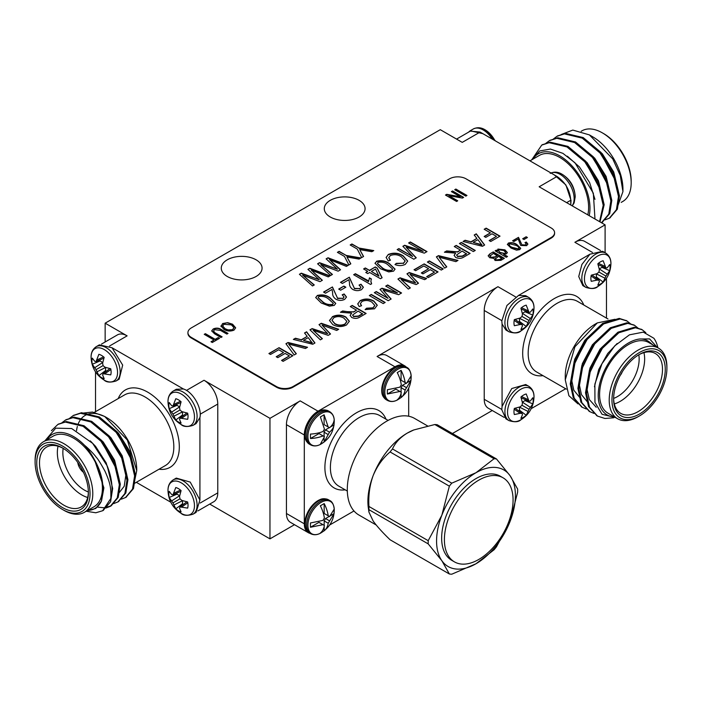 <?xml version="1.0" encoding="UTF-8"?>
<svg xmlns="http://www.w3.org/2000/svg" width="702" height="702" viewBox="0 0 702 702"><rect width="100%" height="100%" fill="white"/><g stroke="black" fill="none" stroke-linecap="round" stroke-linejoin="round"><path stroke-width="1.05" d="M136.32 482.318L170.779 502.211M329.686 524.999L353.983 510.968M531.221 408.643L565.68 388.75M554.247 174.877L557.011 176.483M468.453 132.23L470.2 130.765L482.871 133.67L554.255 174.877L565.891 184.942L571.033 200.421L570.752 205.019M480.098 132.073L482.862 133.67M181.002 424.447A18.717 10.802 60 0 0 181.011 424.456C172.841 419.296 168.498 411.784 167.997 401.904L167.997 401.904A18.717 10.802 60 0 1 181.23 394.015A18.717 10.802 60 0 1 194.463 417.058A18.717 10.802 60 0 1 181.011 424.456C183.362 426.798 187.355 427.106 192.989 425.386L196.086 423.596L199.921 417.558C202.202 408.073 192.778 391.742 183.415 388.978L111.995 347.736M406.151 366.997A19.428 11.214 120 0 0 404.659 365.821A19.428 11.214 120 0 0 394.954 366.786L318.032 411.197A19.428 11.214 120 0 0 304.299 434.986L304.299 523.797A19.428 11.214 120 0 0 308.327 532.686A19.428 11.214 120 0 0 310.082 533.388M590.005 254.168L518.585 295.41L506.941 305.467L501.807 320.954L502.079 323.991L505.914 330.019L509.011 331.818C514.645 333.538 518.638 333.231 520.981 330.879A18.717 10.802 -60 0 1 507.537 323.49A18.717 10.802 -60 0 1 520.77 300.438A18.717 10.802 -60 0 1 534.003 308.327L534.003 308.327C533.502 318.208 529.159 325.728 520.981 330.879A18.717 10.802 -60 0 0 520.998 330.87M592.462 252.439L574.877 242.287L605.098 224.842L539.162 186.785L557.019 176.474C565.356 182.23 569.927 190.163 570.752 200.263L566.637 202.641M456.563 139.093L470.384 131.107L480.107 132.073L462.249 142.374L440.277 129.686L105.151 323.174L127.123 335.863L109.538 346.016M186.451 390.417L204.036 380.265L269.963 418.331L300.184 400.886L318.032 411.197M394.954 366.786L377.097 356.476L497.964 286.697L515.549 296.849M227.246 276.465A20.393 11.776 0 0 0 249.473 279.019A20.393 11.776 0 0 0 262.065 268.138A20.393 11.776 0 0 0 241.672 256.362A20.393 11.776 0 0 0 221.279 268.138A20.393 11.776 0 0 0 227.246 276.465M330.265 216.997A20.393 11.776 0 0 0 352.483 219.55A20.393 11.776 0 0 0 365.075 208.669A20.393 11.776 0 0 0 344.682 196.893A20.393 11.776 0 0 0 324.289 208.669A20.393 11.776 0 0 0 330.265 216.997M187.934 332.967A11.653 6.73 0 0 0 187.925 333.283A11.653 6.73 0 0 0 191.339 338.039L276.491 387.206A11.653 6.73 0 0 0 292.971 387.206L551.184 238.127A11.653 6.73 0 0 0 554.598 233.371A11.653 6.73 0 0 0 554.589 233.055M269.963 418.331L269.963 538.864L294.489 524.701M308.327 532.686L290.47 522.376A19.428 11.214 -60 0 1 286.442 513.487L304.299 523.797M304.299 434.986L286.442 424.675L286.442 513.487M286.442 424.675A19.428 11.214 -60 0 1 300.184 400.886M574.877 242.287A19.428 11.214 -60 0 1 584.591 241.33L600.5 250.509M605.098 224.842L605.098 252.72M204.036 380.265A19.428 11.214 60 0 1 217.769 404.054L200.193 414.206M200.193 503.018L217.769 492.874L217.769 404.054M217.769 492.874A19.428 11.214 60 0 1 213.75 501.763L197.841 510.951M209.731 504.089L269.963 538.864M452.421 433.52L492.269 410.512M101.5 344.085L117.41 334.898A19.428 11.214 60 0 1 127.123 335.863M105.151 323.174L105.151 341.979M504.159 417.374L488.25 408.195A19.428 11.214 -60 0 1 484.231 399.298L501.807 409.45M501.816 320.638L484.231 310.486L484.231 399.298M484.231 310.486A19.428 11.214 -60 0 1 497.964 286.697M377.097 356.476A19.428 11.214 -60 0 1 386.811 355.519L404.659 365.821M494.963 140.646A18.717 10.802 -120 0 0 485.275 129.914A18.717 10.802 -120 0 0 485.266 129.905A18.717 10.802 -120 0 0 485.064 129.782M570.744 200.272L570.744 203.466M572.262 205.888L574.122 202.939L575.21 196.867A18.717 10.802 -120 0 0 562.188 174.315A18.717 10.802 -120 0 0 562.179 174.315A18.717 10.802 -120 0 0 561.977 174.193M618.295 193.427L618.295 190.883L613.723 172.016L602.334 153.756L587.363 141.286M610.67 197.841L610.67 195.288L606.098 176.421L594.708 158.161L579.738 145.691M603.036 202.246L603.036 199.693L598.464 180.826L587.074 162.566L572.104 150.096M594.971 199.368L589.61 182.538L579.448 166.971L567.356 156.213M605.238 219.796L609.397 218.164L616.4 209.74L618.488 196.499L613.25 174.386L600.043 152.983L582.239 138.127L564.434 133.889L557.019 136.258L553.474 138.943M601.456 222.745L608.766 214.154L610.854 200.904L605.615 178.791L592.418 157.388L574.613 142.532L556.809 138.294L549.394 140.672L545.84 143.348M599.561 221.648L603.22 205.309L597.99 183.196L584.784 161.793L566.979 146.937L549.175 142.699L541.751 145.077L531.747 159.828M616.514 209.459L622.946 191.602L620.252 175.421L612.732 158.889L589.408 134.907L572.814 130.081L561.319 134.477M609.862 217.883L617.356 209.196L619.436 195.946L614.206 173.833L601 152.431L583.195 137.574L565.391 133.345L557.502 135.995M602.237 222.288L609.731 213.592L611.811 200.351L606.572 178.238L593.365 156.836L575.561 141.98L557.757 137.75L549.868 140.4M599.982 221.893L604.176 204.756L598.938 182.643L585.74 161.241L567.936 146.385L550.131 142.155L542.242 144.805M531.984 159.687L539.68 150.956L550.403 149.061L562.916 153.361L575.017 162.82L593.339 193.225L594.98 219.006M615.821 181.406L601.386 154.308L597.797 150.447M608.195 185.811L593.752 158.713L590.171 154.852M600.561 190.216L586.117 163.118L582.537 159.266M621.191 202.387L622.744 201.492A40.786 23.552 -120 0 0 631.186 182.818A40.786 23.552 -120 0 0 602.351 132.862A40.786 23.552 -120 0 0 581.949 130.844L581.186 131.283M602.351 132.862L603.72 133.652A38.847 22.429 60 0 1 631.186 181.23L631.186 182.818M589.197 215.663A42.734 24.675 -120 0 0 570.296 164.128A42.734 24.675 -120 0 0 533.002 159.1M529.966 160.855L539.373 155.423A40.786 23.552 60 0 1 570.805 166.348A40.786 23.552 60 0 1 588.609 207.397A40.786 23.552 60 0 1 587.785 214.847M589.408 134.907L592.734 136.829A42.734 24.675 60 0 1 622.946 189.163L622.946 191.602M181.002 513.259A18.717 10.802 60 0 0 181.011 513.267C172.841 508.116 168.498 500.596 167.997 490.716L167.997 490.716A18.717 10.802 60 0 1 181.23 482.827A18.717 10.802 60 0 1 194.463 505.87A18.717 10.802 60 0 1 181.011 513.267C183.362 515.61 187.355 515.926 192.989 514.197L196.086 512.407L199.921 499.982L199.93 417.523M176.807 404.317A11.223 6.476 -120 0 0 176.983 405.352L169.208 408.652A13.575 7.836 60 0 1 169.208 402.518L171.604 405.686L172.964 405.975L180.826 402.571M179.677 406.923L176.983 405.352M172.964 405.975L175.781 398.727A13.575 7.836 60 0 1 181.09 401.79L179.536 407.581L179.975 410.021L181.871 411.618L187.653 413.171A13.575 7.836 60 0 1 187.653 419.305L179.975 418.111L179.536 419.436L181.09 423.095A13.575 7.836 60 0 1 175.781 420.024L182.52 414.943L182.502 411.828M182.52 414.943A11.223 6.476 -120 0 0 183.327 415.619M181.871 418.085L187.803 413.934M179.975 418.111L186.846 413.004M175.781 420.024L173.938 416.198L182.52 411.881M173.938 416.198L172.964 414.066L179.975 410.021M172.964 414.066L171.604 412.162L179.633 406.879M171.604 412.162L169.208 408.652M173.938 404.343L180.502 401.281M183.415 388.978L176.281 389.277L173.175 391.067A19.814 11.443 60 0 1 183.082 392.049A19.814 11.443 60 0 1 196.025 409.512A19.814 11.443 60 0 1 192.98 425.386M199.93 500.035L190.233 482.098L176.281 478.088L173.175 479.887C169.594 482.292 167.866 485.898 167.997 490.716M176.807 493.129A11.223 6.476 -120 0 0 176.983 494.164L169.208 497.464A13.575 7.836 60 0 1 169.208 491.33L171.604 494.498L172.964 494.787L180.826 491.391M179.677 495.735L176.983 494.164M172.964 494.787L175.781 487.539A13.575 7.836 60 0 1 181.09 490.61L179.536 496.393L179.975 498.832L181.871 500.429L187.653 501.983A13.575 7.836 60 0 1 187.653 508.116L179.975 506.923L179.536 508.248L181.09 511.907A13.575 7.836 60 0 1 175.781 508.845L182.52 503.755L182.502 500.64M182.52 503.755A11.223 6.476 -120 0 0 183.327 504.431M181.871 506.905L187.803 502.746M179.975 506.923L186.846 501.816M175.781 508.845L173.938 505.01L182.52 500.693M173.938 505.01L172.964 502.878L179.975 498.832M172.964 502.878L171.604 500.974L179.633 495.7M171.604 500.974L169.208 497.464M173.938 493.155L180.502 490.093M116.067 380.975L119.173 379.185L122.683 365.093L112.039 347.762L99.359 344.866L96.262 346.665A19.814 11.443 60 0 1 106.16 347.648A19.814 11.443 60 0 1 119.103 365.101A19.814 11.443 60 0 1 116.067 380.975C110.442 382.704 106.45 382.388 104.098 380.045A18.717 10.802 60 0 1 104.08 380.036M99.895 359.907A11.223 6.476 -120 0 0 100.07 360.942L92.295 364.241A13.575 7.836 60 0 1 92.295 358.117L94.691 361.284L96.051 361.565L103.914 358.169M102.755 362.513L100.07 360.942M96.051 361.565L98.859 354.317A13.575 7.836 60 0 1 104.168 357.388L102.624 363.171L103.062 365.61L104.958 367.207L110.74 368.761A13.575 7.836 60 0 1 110.74 374.894L103.062 373.701L102.624 375.026L104.168 378.685A13.575 7.836 60 0 1 98.859 375.623L105.607 370.533L105.59 367.427M105.607 370.533A11.223 6.476 -120 0 0 106.414 371.209M104.958 373.683L110.89 369.524M103.062 373.701L109.933 368.594M98.859 375.623L97.016 371.788L105.607 367.471M97.016 371.788L96.051 369.656L103.062 365.61M96.051 369.656L94.691 367.751L102.72 362.478M94.691 367.751L92.295 364.241M97.016 359.933L103.589 356.879M104.317 349.605A18.717 10.802 60 0 1 117.55 372.657A18.717 10.802 60 0 1 104.098 380.045C95.928 374.894 91.585 367.374 91.084 357.493L91.084 357.493A18.717 10.802 60 0 1 104.317 349.605M98.657 438.627L102.238 442.479L116.681 469.585M106.283 434.222L109.863 438.074L121.262 456.335L125.834 475.21L124.228 486.223L118.629 493.401M113.917 429.817L117.497 433.669L131.941 460.775M44.823 440.944L55.704 428.159L71.657 428.536L92.673 443.366L107.239 465.979L112.662 488.531L110.583 501.781L103.089 510.468M58.354 424.175L66.242 421.516L84.047 425.754L101.851 440.61L115.058 462.013L120.296 484.126L118.217 497.367L111.206 505.791L104.396 507.818L97.438 507.107M65.988 419.77L73.877 417.111L91.681 421.349L109.486 436.205L122.692 457.607L127.922 479.72L125.842 492.962L118.348 501.658M73.613 415.365L81.502 412.706L99.307 416.944L117.111 431.8L130.318 453.202L135.556 475.315L133.477 488.557L125.983 497.253M107.239 465.979A48.561 28.036 60 0 1 110.855 498.446C110.934 488.776 111.004 484.626 104.958 471.156C100.702 463.373 97.771 458.713 96.165 457.169C93.84 453.703 86.258 446.49 84.758 445.516C88.268 449.35 91.523 454.106 94.524 459.792C100.044 469.673 102.852 479.22 102.94 488.425L101.36 501.184L95.805 508.432L86.908 510.854M110.855 498.446L102.624 510.749L95.814 512.776L86.232 511.24M51.413 430.668L57.862 424.447L65.295 422.069L83.099 426.307L100.904 441.163L114.101 462.565L119.34 484.678L117.26 497.92L110.24 506.353L106.09 507.976M61.96 422.718L65.514 420.033L72.92 417.664L90.725 421.902L108.529 436.758L121.736 458.16L126.974 480.273L124.886 493.515L117.875 501.948L113.724 503.571M69.586 418.313L73.122 415.637L80.554 413.259L98.359 417.497L116.163 432.353L129.361 453.755L134.6 475.868L132.52 489.11L125.518 497.534L121.358 499.166M134.205 482.844L136.741 470.612L127.352 440.022L104.668 416.47L92.506 412.048L82.485 413.145M94.524 459.792L103.896 487.872L101.623 500.403M90.286 440.874L95.56 446.34L106.195 462.916L111.32 480.554M88.224 429.466L103.194 441.935L114.584 460.196L119.156 479.062L119.147 481.607M95.849 425.061L110.819 437.53L122.209 455.791L126.781 474.657L126.781 477.202M103.484 420.656L118.454 433.125L129.844 451.377L134.415 470.252L134.415 472.797M35.1 461.942L35.1 460.354A40.786 23.552 60 0 1 43.55 441.681A40.786 23.552 60 0 1 74.982 452.614A40.786 23.552 60 0 1 92.787 493.664A40.786 23.552 60 0 1 84.337 512.337A40.786 23.552 60 0 1 63.943 510.319L62.566 509.52A38.847 22.429 -120 0 0 90.04 493.664A38.847 22.429 -120 0 0 62.566 446.086A38.847 22.429 -120 0 0 35.1 461.942A38.847 22.429 -120 0 0 62.566 509.52M88.391 492.707A36.513 21.086 60 0 1 62.566 507.616A36.513 21.086 60 0 1 36.75 462.899A36.513 21.086 60 0 1 62.566 447.99A36.513 21.086 60 0 1 88.391 492.707M63.268 448.402A34.573 19.963 -120 0 0 46.657 447.069A34.573 19.963 -120 0 0 46.657 486.995A34.573 19.963 -120 0 0 81.23 506.949A34.573 19.963 -120 0 0 88.382 491.9M87.671 497.499A34.573 19.963 60 0 1 58.064 446.218M63.189 448.359A30.686 17.717 -120 0 0 88.382 491.997M77.764 462.469A9.714 5.607 -120 0 0 83.441 472.306M76.553 430.642A42.734 24.675 60 0 1 77.36 426.456M78.15 424.034A42.734 24.675 60 0 1 79.142 421.858M79.387 421.402A42.734 24.675 60 0 1 80.721 419.366M80.756 419.322A42.734 24.675 60 0 1 105.625 417.032M104.677 416.47L106.52 417.541A42.734 24.675 60 0 1 136.741 469.875A42.734 24.675 60 0 1 136.732 470.164M95.533 371.885L95.533 411.67M84.758 445.516A42.734 24.675 -120 0 0 46.797 439.812M87.583 510.459A42.734 24.675 -120 0 0 101.36 501.184M84.337 512.337L93.954 506.783A40.786 23.552 -120 0 0 102.404 488.109A40.786 23.552 -120 0 0 84.591 447.06A40.786 23.552 -120 0 0 53.159 436.135L43.55 441.681M509.02 420.63A19.814 11.443 -60 0 1 504.913 411.556A19.814 11.443 -60 0 1 518.918 387.293A19.814 11.443 -60 0 1 528.825 386.311L525.719 384.52L511.767 388.531L502.079 406.414L501.807 409.766L505.914 418.84L509.011 420.63C514.645 422.35 518.638 422.042 520.981 419.699A18.717 10.802 -60 0 1 507.537 412.302A18.717 10.802 -60 0 1 520.77 389.259A18.717 10.802 -60 0 1 534.003 397.148L534.003 397.148C533.502 407.028 529.159 414.54 520.981 419.699A18.717 10.802 -60 0 0 520.998 419.682M502.07 323.947L502.07 406.458M518.673 410.863A11.223 6.476 120 0 0 519.48 410.187L526.219 415.268A13.575 7.836 -60 0 1 520.91 418.339L522.463 414.68L522.025 413.355L515.154 408.248M519.498 407.072L519.48 410.187M532.792 403.896L529.036 409.31L522.025 405.265L522.463 402.825L520.91 397.034A13.575 7.836 -60 0 1 526.219 393.971L529.036 401.219L530.396 400.93L532.792 397.762A13.575 7.836 -60 0 1 532.792 403.896L525.017 400.596L522.323 402.167M525.017 400.596A11.223 6.476 120 0 0 525.193 399.561M528.062 399.587L521.498 396.525M529.036 401.219L521.174 397.815M530.396 407.406L522.367 402.123M529.036 409.31L528.062 411.442L519.48 407.125M528.062 411.442L526.219 415.268M522.025 413.355L520.129 413.329L514.197 409.178M520.129 413.329L514.347 414.549A13.575 7.836 -60 0 1 514.347 408.415L520.129 406.862L522.025 405.265M605.738 253.089L602.641 251.298L589.961 254.194L581.897 264.47L578.729 276.544L582.827 285.617L585.933 287.408A19.814 11.443 -60 0 1 581.826 278.343A19.814 11.443 -60 0 1 595.84 254.071A19.814 11.443 -60 0 1 605.738 253.089C609.345 255.563 611.073 259.17 610.915 263.926L610.915 263.926C610.415 273.806 606.072 281.327 597.902 286.477A18.717 10.802 -60 0 1 584.45 279.08A18.717 10.802 -60 0 1 597.683 256.037A18.717 10.802 -60 0 1 610.915 263.926M595.586 277.641A11.223 6.476 120 0 0 596.393 276.965L603.141 282.055A13.575 7.836 -60 0 1 597.832 285.117L599.376 281.458L598.938 280.133L592.067 275.026M596.41 273.85L596.393 276.965M609.705 270.674L605.949 276.088L598.938 272.043L599.376 269.603L597.832 263.812A13.575 7.836 -60 0 1 603.141 260.749L605.949 267.997L607.309 267.708L609.705 264.54A13.575 7.836 -60 0 1 609.705 270.674L601.93 267.374L599.245 268.945M601.93 267.374A11.223 6.476 120 0 0 602.105 266.339M604.984 266.365L598.411 263.303M605.949 267.997L598.086 264.601M607.309 274.184L599.28 268.91M605.949 276.088L604.984 278.22L596.393 273.903M604.984 278.22L603.141 282.055M598.938 280.133L597.042 280.116L591.11 275.956M597.042 280.116L591.259 281.327A13.575 7.836 -60 0 1 591.259 275.193L597.042 273.64L598.938 272.043M597.92 286.469A18.717 10.802 -60 0 1 597.902 286.477C595.55 288.82 591.558 289.136 585.933 287.408M518.673 322.042A11.223 6.476 120 0 0 519.48 321.376L526.219 326.456A13.575 7.836 -60 0 1 520.91 329.519L522.463 325.868L522.025 324.543L515.154 319.428M519.498 318.26L519.48 321.376M532.792 315.084L529.036 320.498L522.025 316.453L522.463 314.005L520.91 308.222A13.575 7.836 -60 0 1 526.219 305.159L529.036 312.408L530.396 312.118L532.792 308.95A13.575 7.836 -60 0 1 532.792 315.084L525.017 311.785L522.323 313.355M525.017 311.785A11.223 6.476 120 0 0 525.193 310.74M528.062 310.767L521.498 307.713M529.036 312.408L521.174 309.003M530.396 318.594L522.367 313.311M529.036 320.498L528.062 322.63L519.48 318.313M528.062 322.63L526.219 326.456M522.025 324.543L520.129 324.517L514.197 320.366M520.129 324.517L514.347 325.728A13.575 7.836 -60 0 1 514.347 319.603L520.129 318.041L522.025 316.453M509.02 331.818A19.814 11.443 -60 0 1 504.913 322.745A19.814 11.443 -60 0 1 518.918 298.482A19.814 11.443 -60 0 1 528.825 297.499L525.719 295.709L518.585 295.41M589.426 373.517L601.035 349.649L607.133 342.646M581.8 369.112L593.401 345.244L599.499 338.241M574.166 364.707L585.775 340.839L591.874 333.836M597.025 415.812L588.53 406.537L585.521 392.76L589.487 369.91L601.421 347.771L617.953 332.186L634.485 327.211L641.76 329.519M589.39 411.407L580.905 402.141L577.895 388.355L581.853 365.505L593.787 343.366L610.319 327.773L626.851 322.806L634.125 325.114M581.765 407.002L573.271 397.718L570.261 383.95L574.227 361.1L586.161 338.961L602.693 323.368L619.225 318.401L626.5 320.709M615.645 417.602L602.07 414.294L594.954 402.413L594.866 384.134L601.947 363.776L614.75 345.84L629.466 334.828L643.304 332.134L653.887 338.276A48.561 28.036 -60 0 1 657.888 347.788M657.3 347.455L649.604 338.917L639.645 339.013C643.155 338.794 646.41 339.794 649.403 342.014L652.79 344.849M613.697 417.778L604.913 418.471L597.507 416.102L589.487 407.09L586.477 393.304L590.443 370.463L602.369 348.324L618.901 332.73L635.433 327.764L642.242 329.782L645.814 332.669M593.953 413.417L589.856 411.688L581.853 402.676L578.843 388.899L582.809 366.058L594.743 343.919L611.275 328.325L627.807 323.359L634.617 325.377L638.083 328.159M586.319 409.012L582.239 407.283L574.227 398.28L571.217 384.494L575.175 361.653L587.109 339.514L603.641 323.92L620.173 318.954L626.974 320.972L630.457 323.754M614.926 319.287L597.323 322.902L574.92 346.77L565.259 379.835L568.892 395.7L577.992 403.896M594.445 386.784L598.718 369.489L607.713 353.501L617.146 343.48M596.235 407.274L589.303 399.526L586.661 387.697L589.961 368.094L600.078 349.096L616.496 334.336M587.741 402.334L581.432 394.594L579.036 383.283L582.335 363.689L592.453 344.691L608.862 329.931M580.106 397.929L573.797 390.189L571.402 378.878L574.701 359.284L584.819 340.286L601.237 325.526M639.434 415.953L638.057 416.742A40.786 23.552 -60 0 1 617.663 418.769A40.786 23.552 -60 0 1 617.663 371.665A40.786 23.552 -60 0 1 658.45 348.113A40.786 23.552 -60 0 1 666.9 366.786L666.9 368.375A38.847 22.429 120 0 0 639.434 352.509A38.847 22.429 120 0 0 611.96 400.096A38.847 22.429 120 0 0 639.434 415.953A38.847 22.429 120 0 0 666.9 368.375M665.25 369.322A36.513 21.086 -60 0 1 639.434 414.048A36.513 21.086 -60 0 1 613.609 399.14A36.513 21.086 -60 0 1 639.434 354.413A36.513 21.086 -60 0 1 665.25 369.322M613.618 398.332A34.573 19.963 120 0 0 620.77 413.381A34.573 19.963 120 0 0 647.411 404.115A34.573 19.963 120 0 0 662.504 369.322A34.573 19.963 120 0 0 655.343 353.501A34.573 19.963 120 0 0 638.732 354.826M643.936 352.641A34.573 19.963 -60 0 1 644.647 359.02A34.573 19.963 -60 0 1 614.329 403.922M613.618 398.42A30.686 17.717 120 0 0 639.153 359.02A30.686 17.717 120 0 0 638.811 354.782M565.259 379.308L565.259 376.307A42.734 24.675 -60 0 1 595.48 323.964L597.323 322.902M606.467 318.103L606.467 278.317M639.645 339.013A42.734 24.675 120 0 0 600.991 379.15A42.734 24.675 120 0 0 614.417 416.891M658.45 348.113L648.841 342.567A40.786 23.552 120 0 0 608.046 366.111A40.786 23.552 120 0 0 608.046 413.215L617.663 418.769M620.173 375.491A7.766 4.484 120 0 0 622.226 371.928M304.808 523.508A18.708 10.802 120 0 0 304.931 525.535C305.089 528.413 306.546 530.879 309.31 532.941A19.156 11.056 -60 0 1 305.344 524.175A19.156 11.056 -60 0 1 313.697 504.905A19.156 11.056 -60 0 1 328.457 499.763C325.245 498.402 322.376 498.376 319.858 499.684A18.708 10.802 120 0 0 304.808 523.508M307.906 525.236A18.638 10.758 -60 0 1 320.832 502.553A18.638 10.758 -60 0 1 334.257 509.441A18.638 10.758 -60 0 1 334.257 509.476C334.249 519.805 329.703 527.676 320.612 533.108L320.612 533.108A18.638 10.758 -60 0 1 307.906 525.236M334.055 513.636L328.22 523.253A25.737 14.865 60 0 1 324.175 530.8L320.331 533.02A25.737 14.865 -120 0 0 324.377 525.473L322.999 524.675L310.451 527.255L310.451 522.972L322.999 520.393L324.377 518.015A25.737 14.865 -120 0 0 320.331 505.8L324.175 503.58A25.737 14.865 60 0 1 328.22 515.794L329.589 516.584L334.055 509.345L334.055 513.636L330.703 515.566M325.552 514.25L324.175 513.46L324.175 503.58M322.999 524.675L318.954 522.349L310.451 527.255M324.175 525.359L324.175 520.919L325.552 518.541L329.264 516.4M325.552 518.541L329.589 520.875M324.175 530.8L324.175 526.465M328.22 523.253L324.175 520.919M324.175 513.46L328.22 515.794M319.901 410.854A18.708 10.802 120 0 0 318.032 411.776A18.708 10.802 120 0 0 304.931 436.714C305.063 439.557 306.52 442.032 309.301 444.129A19.156 11.056 -60 0 1 306.37 428.782A19.156 11.056 -60 0 1 318.883 411.907A19.156 11.056 -60 0 1 328.457 410.96C325.289 409.591 322.429 409.564 319.849 410.872M321.086 413.601A18.638 10.758 -60 0 1 334.257 420.665L334.257 420.665C334.099 431.247 329.545 439.127 320.612 444.296A18.638 10.758 -60 0 1 320.586 444.313A18.638 10.758 -60 0 1 307.906 436.135A18.638 10.758 -60 0 1 321.086 413.601M320.393 444.182L324.438 436.697L323.069 435.907A25.737 14.865 180 0 1 310.459 438.513L310.459 434.073A25.737 14.865 0 0 0 323.069 431.467L324.438 429.089L320.393 416.935L324.105 414.794L328.15 426.939L329.528 427.737A25.737 14.865 0 0 0 334.038 420.463L334.038 424.903A25.737 14.865 180 0 1 329.528 432.178L324.105 442.041L320.393 444.182M324.105 414.794L324.105 424.613L328.15 426.939M328.15 434.556L324.105 432.221L324.105 436.512M324.105 438.18L324.105 442.041M324.105 432.221L325.482 429.843L329.326 427.623M330.282 427.07L334.038 424.903M325.482 425.403L324.105 424.613M310.459 438.513L319.024 433.573L323.069 435.907M325.482 429.843L329.528 432.178M381.721 390.286A18.708 10.802 120 0 0 381.844 392.313C382.002 395.191 383.459 397.665 386.223 399.719A19.156 11.056 -60 0 1 386.214 377.606A19.156 11.056 -60 0 1 405.37 366.549C402.158 365.189 399.289 365.154 396.77 366.462A18.708 10.802 120 0 0 381.721 390.286M397.525 399.886C406.616 394.454 411.161 386.574 411.17 376.254C410.688 371.411 409.187 368.427 406.669 367.295A19.156 11.056 -60 0 0 387.522 378.36A19.156 11.056 -60 0 0 387.522 400.473C390.681 402.027 394.015 401.834 397.525 399.886L397.525 399.886A18.638 10.758 -60 0 1 384.819 391.83A18.638 10.758 -60 0 1 397.841 369.278A18.638 10.758 -60 0 1 411.17 376.254A18.638 10.758 -60 0 1 411.17 376.263A18.638 10.758 -60 0 1 411.179 376.798M387.364 389.75L399.912 387.171L401.29 384.793A25.737 14.865 -120 0 0 397.244 372.578L401.088 370.358A25.737 14.865 60 0 1 405.133 382.572L406.502 383.362L410.968 376.123L410.968 380.414L405.133 390.031A25.737 14.865 60 0 1 401.088 397.578L397.244 399.798A25.737 14.865 -120 0 0 401.29 392.251L399.912 391.462L387.364 394.033L387.364 389.75M410.968 380.414L407.616 382.344M406.177 383.178L402.465 385.319L406.502 387.653M399.912 391.462L395.867 389.127L387.364 394.033M402.465 381.037L401.088 380.238L401.088 370.358M401.088 397.578L401.088 393.243M401.088 392.137L401.088 387.697L402.465 385.319M401.088 380.238L405.133 382.572M405.133 390.031L401.088 387.697M434.801 424.526L413.811 429.949L407.309 433.081C400.131 437.46 395.191 442.751 392.497 448.947L451.763 483.169L475.982 472.727L494.068 458.739L434.801 424.526A63.268 36.53 -60 0 1 437.214 424.736L496.481 458.959L510.126 475.781L517.628 489.048A63.268 36.53 120 0 1 517.628 492.26L510.126 521.296L496.481 546.779A63.268 36.53 120 0 1 494.068 549.78L475.982 563.759L451.763 574.201A63.268 36.53 120 0 1 449.359 573.99L441.848 560.714L428.202 543.892L368.936 509.678L368.927 512.083L373.174 521.059C377.071 526.439 382.713 532.669 390.084 539.768L449.359 573.99M368.927 512.083L368.339 507.906A55.748 32.187 -60 0 1 373.174 475.544C369.691 485.179 368.278 495.489 368.936 506.467L428.202 540.68L441.848 515.198L449.359 486.161L390.084 451.948C382.739 458.239 377.106 466.11 373.174 475.544A55.748 32.187 -60 0 1 407.309 433.081A55.748 32.187 -60 0 1 413.215 430.186L413.811 429.94M390.084 451.948A63.268 36.53 -60 0 1 392.497 448.947M368.936 509.678A63.268 36.53 -60 0 1 368.936 506.467M428.202 540.68A63.268 36.53 120 0 0 428.202 543.892M441.848 515.198A55.748 32.187 120 0 0 441.848 560.714A55.748 32.187 120 0 0 475.982 563.759A55.748 32.187 120 0 0 510.126 521.296A55.748 32.187 120 0 0 510.126 475.781A55.748 32.187 120 0 0 475.982 472.727A55.748 32.187 120 0 0 441.848 515.198M451.763 483.169A63.268 36.53 120 0 0 449.359 486.161M496.481 458.959A63.268 36.53 120 0 0 494.068 458.739M376.175 524.991L358.836 514.978A55.748 32.187 -60 0 1 358.836 450.605A55.748 32.187 -60 0 1 414.584 418.427L427.509 425.886M408.687 416.225L408.687 388.162M513.074 500.008A48.561 28.036 -60 0 1 491.874 548.876A48.561 28.036 -60 0 1 454.457 561.881A48.561 28.036 -60 0 1 454.457 505.809A48.561 28.036 -60 0 1 503.009 477.772A48.561 28.036 -60 0 1 513.074 500.008M454.457 561.881L451.711 560.301A48.561 28.036 -60 0 1 451.711 504.229A48.561 28.036 -60 0 1 500.263 476.193L503.009 477.772M276.491 386.574A11.653 6.73 0 0 0 292.971 386.574L551.184 237.495A11.653 6.73 0 0 0 554.598 232.739A11.653 6.73 0 0 0 551.184 227.975L466.031 178.817A11.653 6.73 0 0 0 449.552 178.817L191.339 327.895A11.653 6.73 0 0 0 187.925 332.651A11.653 6.73 0 0 0 191.339 337.408L276.491 386.574L276.491 387.206M459.424 243.55L461.381 242.418L475.272 250.438L473.315 251.562L459.424 243.55M484.178 229.256L486.135 228.132L500.017 236.144L490.759 241.488L489.162 240.567L496.463 236.355L492.005 233.784L485.775 237.381L484.178 236.451L490.408 232.853L484.178 229.256M326.114 258.863L328.018 257.766L348.166 265.374L346.411 266.391L329.457 259.626L340.549 269.77L338.136 271.165L320.796 264.619L332.441 274.456L330.686 275.465L317.594 263.785L319.507 262.68L337.451 269.235L326.114 258.863M350.175 244.972L351.913 243.971L358.968 248.043L373.771 250.596L371.832 251.711L359.731 249.631L363.583 256.476L361.653 257.59L357.239 249.043L350.175 244.972M331.993 289.452L325.509 293.199L323.561 292.076L332.432 286.951L337.53 298.148L342.988 298.35L344.015 296.946L342.172 294.831L344.12 293.954L346.498 297.007L344.656 299.385C341.655 300.798 338.689 300.71 335.767 299.131C333.389 297.288 332.353 295.182 332.66 292.813L331.993 289.452M348.876 279.712L342.383 283.459L340.435 282.336L349.315 277.211L354.413 288.399L359.872 288.601L360.898 287.197L359.055 285.082L361.003 284.205L363.382 287.258L361.539 289.645C358.538 291.049 355.572 290.961 352.65 289.382C350.272 287.548 349.236 285.442 349.543 283.064L348.876 279.712M363.601 268.963L365.33 267.962L369.445 270.34L375.28 266.962L377.228 268.085L382.116 277.764L380.475 278.712L369.656 272.464L367.708 273.587L365.76 272.464L367.708 271.332L363.601 268.963M390.33 255.528L388.785 257.669L390.435 260.214L388.267 260.968L386.118 257.45L388.329 254.431C393.647 252.413 398.604 252.887 403.211 255.844L407.695 261.056L405.273 264.391C402.009 265.918 398.578 265.988 394.98 264.584L396.279 263.338L403.396 263.224L405.168 260.933L401.474 256.844C398.131 254.545 394.419 254.106 390.33 255.528M427.378 262.048L429.334 260.916L443.225 268.936L441.268 270.068L427.378 262.048M406.958 273.841L409.275 272.499L426.667 278.501L424.64 279.668L410.003 274.324L418.489 283.222L416.128 284.582L401.096 279.466L410.345 287.917L408.327 289.084L397.937 279.045L400.087 277.808L415.637 282.924L406.958 273.841M369.331 295.56L371.288 294.428L385.179 302.448L383.222 303.58L369.331 295.56M350.28 306.563L352.237 305.431L366.128 313.452L360.1 316.927C357.502 318.655 354.703 318.831 351.702 317.453L350.131 315.373L351.649 313.171L340.417 312.258L342.664 310.96L347.323 311.653L353.475 311.837L354.51 311.319L356.511 310.161L350.28 306.563M285.925 343.717L288.048 342.488L307.537 347.279L305.414 348.499L288.671 344.085L296.332 353.747L294.208 354.975L285.925 343.717M332.3 316.742C336.855 314.575 341.365 314.636 345.823 316.944L349.35 321.226L346.534 324.965C341.856 327.167 337.285 327.062 332.809 324.64L329.475 320.463L332.3 317.058C336.855 314.891 341.365 314.961 345.823 317.26L345.823 316.944M408.617 242.971L410.345 241.971L427.009 251.588L424.306 253.159L406.142 247.165L416.26 257.801L413.811 259.213L397.148 249.596L398.876 248.596L412.636 256.537L402.878 246.288L404.65 245.261L423.157 251.369L408.617 242.971M215.716 333.134L222.113 336.837L220.954 337.495L214.566 333.81L211.688 330.879L213.224 328.966C216.242 327.65 219.042 327.904 221.63 329.729L228.027 333.415L226.878 334.082L220.472 330.388L214.61 329.668L213.452 331.019L215.716 333.459L221.841 336.995M451.386 191.628L452.544 190.962L463.653 197.376L462.425 198.087L448.885 195.682L457.739 200.798L456.581 201.465L445.472 195.051L446.709 194.331L460.231 196.735L451.386 191.628M489.829 253.905L493.252 251.93L504.361 258.345L500.912 260.337L495.077 260.486L493.989 258.424L489.733 257.731L488.153 255.774L489.829 253.905L493.252 251.93M508.336 243.059C511.635 242.234 514.513 242.76 516.979 244.638L520.708 248.297L519.717 249.649L516.505 250.149L511.065 248.06L507.344 244.384L508.336 243.375C511.635 242.55 514.513 243.076 516.979 244.954L516.979 244.638M522.683 238.768L526.149 236.767L527.448 237.522L523.982 239.522L522.683 238.768M518.216 239.022L513.882 241.523L512.583 240.768L518.497 237.355L521.902 244.814L525.544 244.954L526.219 244.015L524.991 242.602L526.289 242.023L527.878 244.05L526.658 245.647L520.726 245.472L518.216 239.022M495.401 251.009L496.279 250.5L497.367 251.123L497.92 249.07L504.94 249.851L507.344 252.527L506.405 253.834L503.509 254.194L507.537 256.511L506.239 257.265L495.129 250.851L496.279 250.184L497.367 250.807L497.165 250.149M454.712 189.715L455.861 189.049L466.97 195.463L465.821 196.13L454.712 189.715M221.042 326.412L222.622 323.543L227.632 322.657L232.573 324.21L235.67 327.808L234.012 330.133C230.423 331.537 227.053 331.283 223.903 329.37L220.963 325.807M204.221 334.336L205.379 333.669L215.189 339.329L218.217 337.583L219.515 338.329L212.302 342.497L211.004 341.751L214.031 339.996L204.221 334.336M268.91 353.536L279.063 347.683L292.945 355.695L283.152 361.354L281.555 360.424L289.391 355.905L285.117 353.439L277.817 357.651L276.211 356.73L283.511 352.509L278.703 349.736L270.516 354.466L268.91 353.536M319.006 324.622L321.323 323.28L338.706 329.282L336.688 330.449L322.042 325.105L330.528 334.003L328.176 335.363L313.145 330.247L322.393 338.697L320.366 339.865L309.977 329.826L312.136 328.589L327.685 333.704L319.006 324.622M304.519 332.976L306.598 331.783L314.97 342.98L312.767 344.261L293.366 339.426L295.437 338.224L301.298 339.777L307.213 336.363L304.519 332.976M362.013 301.439L360.363 303.606L361.591 305.695L359.178 306.555L357.739 303.869L360.223 300.614C364.864 298.368 369.419 298.517 373.885 301.07L377.264 305.212L374.508 308.819L365.119 309.573L366.655 308.204L372.999 307.836L374.815 305.467L371.937 302.202C368.857 300.228 365.549 299.973 362.013 301.439M385.714 286.109L387.671 284.977L401.562 292.988L398.613 294.691L383.099 290.04L391.128 299.017L388.206 300.702L374.315 292.681L376.272 291.549L388.03 298.341L379.984 289.417L382.028 288.232L397.464 292.892L385.714 286.109M414.022 269.761L424.175 263.899L438.057 271.92L428.264 277.571L426.667 276.649L434.494 272.122L430.221 269.656L422.929 273.877L421.323 272.946L428.624 268.734L423.815 265.961L415.628 270.682L414.022 269.761M436.372 256.853L438.496 255.633L457.985 260.416L455.861 261.635L439.127 257.222L446.788 266.883L444.664 268.111L436.372 256.853M376.483 261.267C381.432 260.03 385.758 260.819 389.452 263.645L395.05 269.138L393.559 271.156L388.741 271.911L380.581 268.769L374.991 263.259L376.483 261.592C381.432 260.345 385.758 261.144 389.452 263.961L389.452 263.645M353.913 274.868L355.37 274.026L368.576 281.651L369.445 277.834L371.384 278.957L370.858 281.221L371.648 283.81L370.524 284.459L353.641 274.71L355.37 273.71L368.532 280.835M338.706 289.084L343.901 286.083L345.849 287.206L340.654 290.207L338.706 289.084M317.181 295.507C322.13 294.27 326.456 295.059 330.151 297.885L335.749 303.378L334.257 305.396L329.431 306.151L321.279 303.01L315.689 297.499L317.181 295.823C322.13 294.586 326.456 295.375 330.151 298.201L330.151 297.885M337.408 252.343L339.136 251.342L346.2 255.423L361.003 257.967L359.055 259.082L346.963 257.002L350.816 263.847L348.876 264.961L344.471 256.423L337.408 252.343M307.932 269.357L309.836 268.261L329.984 275.877L328.229 276.886L311.276 270.121L322.367 280.273L319.954 281.66L302.623 275.114L314.259 284.951L312.504 285.96L299.412 274.28L301.325 273.175L319.27 279.729L307.932 269.357M474.201 235.012L476.281 233.819L484.652 245.016L482.449 246.297L463.048 241.462L465.119 240.26L470.981 241.813L476.895 238.399L474.201 235.012M454.264 246.525L456.221 245.402L470.112 253.413L464.083 256.897C461.486 258.626 458.678 258.801 455.677 257.423L454.115 255.344L455.633 253.141L444.401 252.22L446.647 250.93L457.458 251.807L460.494 250.123L454.264 246.525M522.964 238.926L526.149 236.767M526.149 237.092L527.176 237.68M512.864 240.926L518.497 237.355M518.497 237.671L521.902 244.814M521.902 245.13L525.544 244.954M525.544 245.27L526.21 244.173M525.289 242.787L526.289 242.023M526.289 242.339L527.869 244.208M516.979 244.954L520.7 248.455M507.353 244.55L508.336 243.375M509.459 244.059C508.88 245.489 509.801 246.709 512.223 247.709L518.611 249.271L519.076 248.394M508.985 244.629L509.459 243.743C508.88 245.173 509.801 246.393 512.223 247.394L518.611 248.956L519.094 248.552M518.611 249.271L518.611 248.956C519.173 247.525 518.243 246.314 515.83 245.314L509.459 243.743M497.367 251.123L497.92 249.07M497.92 249.385L504.94 249.851M504.94 250.166L507.335 252.676M507.256 256.669L503.509 254.194M498.446 250.772L500.122 252.764L505.124 253.562L505.624 252.623M505.124 253.246L505.642 252.474L503.773 250.509L498.982 249.789L498.429 250.605L500.122 252.448L505.124 253.562M493.252 252.246L504.089 258.503M488.171 255.932L489.829 254.221M490.128 255.712L490.873 257.38L495.164 257.143L497.288 255.914L493.392 253.352L489.943 256.081M495.524 258.555L496.042 260.03L500.017 259.67L501.904 258.582L498.587 256.344L495.296 258.959M496.042 260.03L500.017 259.354L501.904 258.266M495.524 258.239L496.042 259.714M490.873 257.38L495.164 256.827L497.288 255.598M490.128 255.396L490.873 257.064M454.984 189.873L455.861 189.049M455.861 189.364L466.698 195.621M451.667 191.786L452.544 190.962M452.544 191.286L463.381 197.543M457.467 200.956L448.885 195.682M445.744 195.209L446.709 194.331M446.709 194.656L460.231 196.735M221.042 326.728L222.622 323.859L227.632 322.657M227.632 322.981L232.573 324.21M232.573 324.526L235.661 327.966M222.709 326.167L225.096 329.045L228.089 330.212L232.704 329.703L233.942 327.825M232.704 329.387L233.95 327.667L231.397 324.868L223.929 324.289L222.709 326.009L225.096 328.72L228.089 329.896L232.704 329.703M211.697 331.046L213.224 328.966M213.224 329.291C216.242 327.966 219.042 328.22 221.63 330.045L227.755 333.573M213.461 331.168L215.716 333.459M204.493 334.494L205.379 333.669M205.379 333.985L215.189 339.329M215.189 339.645L218.217 337.583M218.217 337.899L219.243 338.487M211.276 341.909L214.031 339.996M408.889 243.129L410.345 241.971M410.345 242.287L426.737 251.755M416.067 257.915L406.142 247.165M397.42 249.754L398.876 248.596M398.876 248.912L412.636 256.537M403.071 246.49L404.65 245.261M404.65 245.577L423.157 251.369M269.182 353.694L279.063 347.683M279.063 347.999L292.673 355.853M281.827 360.582L289.391 355.905M276.483 356.888L283.511 352.509M345.823 317.26L349.35 321.393M329.484 320.621L332.3 317.058M332.011 320.393L334.784 323.833C338.004 325.728 341.383 325.903 344.919 324.368L346.876 321.516M344.919 324.052L346.876 321.349L343.84 318.059C340.654 316.251 337.346 316.119 333.906 317.655L332.002 320.235L334.784 323.517C338.004 325.412 341.383 325.588 344.919 324.052L344.919 324.368M319.199 324.824L321.323 323.28M321.323 323.596L338.364 329.475M330.335 334.117L322.042 325.105M322.174 338.82L313.145 330.247M310.187 330.028L312.136 328.589M312.136 328.905L327.685 333.704M286.091 343.936L288.048 342.488M288.048 342.813L307.151 347.499M296.165 353.843L288.671 344.085M304.694 333.196L306.598 331.783M306.598 332.099L314.812 343.076M293.743 339.522L295.437 338.224M295.437 338.539L301.298 339.777M301.298 340.093L307.213 336.363M303.483 340.365L312.267 343.015L308.231 337.627L303.483 340.365L312.267 342.699M350.552 306.721L352.237 305.431M352.237 305.747L365.856 313.61M350.14 315.531L351.649 313.171M340.856 312.32L342.664 310.96M342.664 311.276L347.323 311.653M347.323 311.969L353.475 311.837M353.475 312.153L356.511 310.161M352.65 315.163L353.615 316.62L358.424 316.365L362.565 313.969L358.117 311.083L352.632 315.005L353.615 316.304L358.424 316.04L362.565 313.654M360.372 303.764L361.346 305.782M357.748 304.019L360.223 300.614M360.223 300.93C364.864 298.683 369.419 298.841 373.885 301.386L373.885 301.07M373.885 301.386L377.255 305.37M365.382 309.661L366.655 308.204M366.655 308.52L372.999 307.836M372.999 308.152L374.807 305.633M369.603 295.717L371.288 294.428M371.288 294.752L384.907 302.606M385.986 286.267L387.671 284.977M387.671 285.293L401.281 293.155M390.944 299.122L383.099 290.04M374.596 292.839L376.272 291.549M376.272 291.874L388.03 298.341M380.168 289.619L382.028 288.232M382.028 288.548L397.464 292.892M407.16 274.043L409.275 272.499M409.275 272.815L426.316 278.694M418.295 283.336L410.003 274.324M410.135 288.039L401.096 279.466M398.139 279.247L400.087 277.808M400.087 278.124L415.637 282.924M414.294 269.919L424.175 263.899M424.175 264.215L437.785 272.078M426.939 276.807L434.494 272.122M421.595 273.104L428.624 268.734M427.65 262.206L429.334 260.916M429.334 261.241L442.944 269.094M436.539 257.081L438.496 255.633M438.496 255.949L457.599 260.635M446.612 266.979L439.127 257.222M388.794 257.827L390.172 260.302M386.118 257.608L388.329 254.431M388.329 254.747C393.647 252.729 398.604 253.203 403.211 256.16L403.211 255.844M403.211 256.16L407.686 261.214M395.217 264.672L396.279 263.338M396.279 263.654L403.396 263.224M403.396 263.548L405.159 261.083M389.452 263.961L395.042 269.296M375 263.417L376.483 261.592M377.448 263.54L382.318 268.094C384.968 270.235 388.162 271.016 391.9 270.428L392.611 269.199M391.9 270.112L392.62 269.041L387.732 264.654C385.091 262.513 381.906 261.732 378.167 262.302L377.439 263.382L382.318 267.778C384.968 269.919 388.162 270.7 391.9 270.112L391.9 270.428M363.873 269.12L365.33 267.962M365.33 268.278L369.445 270.34M369.445 270.656L375.28 266.962M375.28 267.278L377.228 268.085M377.228 268.401L381.985 277.834M366.04 272.622L367.708 271.332M371.384 271.463L378.922 276.123L375.526 269.077L371.384 271.463L378.922 275.807M368.576 281.651L369.445 277.834M369.445 278.15L371.279 279.212M370.858 281.379L371.49 283.898M340.716 282.494L349.315 277.211M349.315 277.527L354.413 288.399M354.413 288.715L359.872 288.601M359.872 288.926L360.889 287.355M359.354 285.266L361.003 284.205M361.003 284.521L363.373 287.416M338.978 289.242L343.901 286.083M343.901 286.398L345.577 287.364M323.833 292.234L332.432 286.951M332.432 287.276L337.53 298.148M337.53 298.464L342.988 298.35M342.988 298.666L344.006 297.104M342.471 295.007L344.12 293.954M344.12 294.27L346.49 297.165M330.151 298.201L335.74 303.536M315.698 297.657L317.181 295.823M318.138 297.78L323.017 302.334C325.658 304.475 328.861 305.256 332.599 304.668L333.31 303.431M332.599 304.352L333.318 303.282L328.422 298.885C325.789 296.753 322.604 295.972 318.866 296.542L318.129 297.622L323.017 302.009C325.658 304.159 328.861 304.94 332.599 304.352L332.599 304.668M350.456 245.13L351.913 243.971M351.913 244.287L358.968 248.043M358.968 248.368L373.35 250.833M363.452 256.546L359.731 249.631M337.68 252.501L339.136 251.342M339.136 251.658L346.2 255.423M346.2 255.739L360.574 258.213M350.684 263.917L346.963 257.002M326.325 259.056L328.018 257.766M328.018 258.082L347.832 265.567M331.923 261.758L329.457 259.626M331.923 262.074L340.338 269.893M332.221 274.579L320.796 264.619M317.804 263.978L319.507 262.68M319.507 262.996L337.451 269.235M308.152 269.55L309.836 268.261M309.836 268.576L329.65 276.062M313.741 272.253L311.276 270.121M313.741 272.569L322.157 280.388M314.04 285.082L302.623 275.114M299.622 274.473L301.325 273.175M301.325 273.49L319.27 279.729M484.45 229.414L486.135 228.132M486.135 228.448L499.745 236.302M489.434 240.725L496.463 236.355M484.45 236.609L490.408 232.853M474.376 235.231L476.281 233.819M476.281 234.135L484.494 245.112M463.425 241.549L465.119 240.26M465.119 240.575L470.981 241.813M470.981 242.129L476.895 238.399M473.166 242.401L481.949 245.051L477.913 239.663L473.166 242.401L481.949 244.726M459.696 243.708L461.381 242.418M461.381 242.734L475 250.596M454.536 246.692L456.221 245.402M456.221 245.718L469.831 253.571M454.124 255.502L455.633 253.141M444.84 252.29L446.647 250.93M446.647 251.246L451.307 251.623M451.307 251.939L457.458 251.807M457.458 252.123L460.494 250.123M456.625 255.133L457.599 256.581L462.407 256.327L466.549 253.94L462.1 251.053L456.616 254.966L457.599 256.265L462.407 256.011L466.549 253.624M492.339 139.128A19.814 11.443 -120 0 0 483.213 129.958A19.814 11.443 -120 0 0 473.306 128.975C477.167 127.115 481.081 127.387 485.047 129.773L495.515 140.962M572.13 205.809A19.814 11.443 -120 0 0 574.139 198.631A19.814 11.443 -120 0 0 560.126 174.368A19.814 11.443 -120 0 0 551 172.999M173.175 479.878A19.814 11.443 60 0 1 183.082 480.861A19.814 11.443 60 0 1 196.025 498.323A19.814 11.443 60 0 1 192.98 514.197M134.082 483.617L165.374 465.549A40.786 23.552 -120 0 0 165.374 418.453A40.786 23.552 -120 0 0 124.587 394.901L94.331 412.364M118.217 398.569A44.674 25.79 60 0 1 170.059 415.742A44.674 25.79 60 0 1 159.012 469.226M607.993 318.98L577.413 301.325A40.786 23.552 120 0 0 545.981 312.258A40.786 23.552 120 0 0 528.176 353.308A40.786 23.552 120 0 0 536.626 371.981L566.338 389.136M542.988 375.658A44.674 25.79 -60 0 1 522.683 353.308A44.674 25.79 -60 0 1 548.534 302.509A44.674 25.79 -60 0 1 583.783 305.001M320.612 533.108C317.102 535.056 313.768 535.249 310.609 533.696A19.156 11.056 -60 0 1 306.642 524.921A19.156 11.056 -60 0 1 314.996 505.651A19.156 11.056 -60 0 1 329.756 500.517C332.274 501.649 333.775 504.633 334.257 509.476M320.612 444.296C317.05 446.244 313.715 446.446 310.609 444.875A19.156 11.056 -60 0 1 307.669 429.527A19.156 11.056 -60 0 1 320.182 412.653A19.156 11.056 -60 0 1 329.756 411.705C332.687 413.662 334.187 416.655 334.257 420.665M388.109 420.41L379.633 415.514A40.786 23.552 120 0 0 338.847 439.066A40.786 23.552 120 0 0 338.847 486.17L347.315 491.058M345.208 489.838A44.674 25.79 -60 0 1 334.152 436.363A44.674 25.79 -60 0 1 386.003 419.191M292.971 386.574L292.971 387.206M551.184 237.495L551.184 238.127M191.339 337.408L191.339 338.039M473.306 128.975L470.2 130.765M575.21 196.867C574.701 186.986 570.366 179.466 562.188 174.315L561.96 174.184C557.993 171.788 554.08 171.525 550.219 173.385M557.976 135.714L557.019 136.258M550.342 140.119L549.385 140.672M542.707 144.524L541.76 145.077M610.345 217.62L609.397 218.173M602.72 222.025L601.763 222.578M167.997 401.904C167.866 397.086 169.594 393.48 173.175 391.067M91.084 357.493C90.953 352.685 92.682 349.07 96.262 346.665M102.615 510.758L103.571 510.205M110.249 506.353L111.206 505.8M117.875 501.939L118.831 501.395M125.509 497.534L126.465 496.99M57.871 424.438L58.828 423.894M65.505 420.042L66.462 419.489M73.131 415.628L74.087 415.084M528.825 386.311C532.432 388.776 534.161 392.392 534.003 397.148M528.825 297.499C532.432 299.965 534.161 303.58 534.003 308.327M642.242 329.782L641.286 329.229M634.608 325.377L633.66 324.824M626.983 320.972L626.026 320.419M597.499 416.093L596.542 415.54M589.864 411.688L588.917 411.135M582.239 407.283L581.282 406.73M329.756 500.517L328.457 499.771M310.609 533.696L309.31 532.941M329.756 411.705L328.457 410.96M310.609 444.875L309.301 444.129M406.669 367.295L405.37 366.549M387.522 400.473L386.223 399.719M554.598 232.739L554.598 233.371M187.925 332.651L187.925 333.283"/></g></svg>
